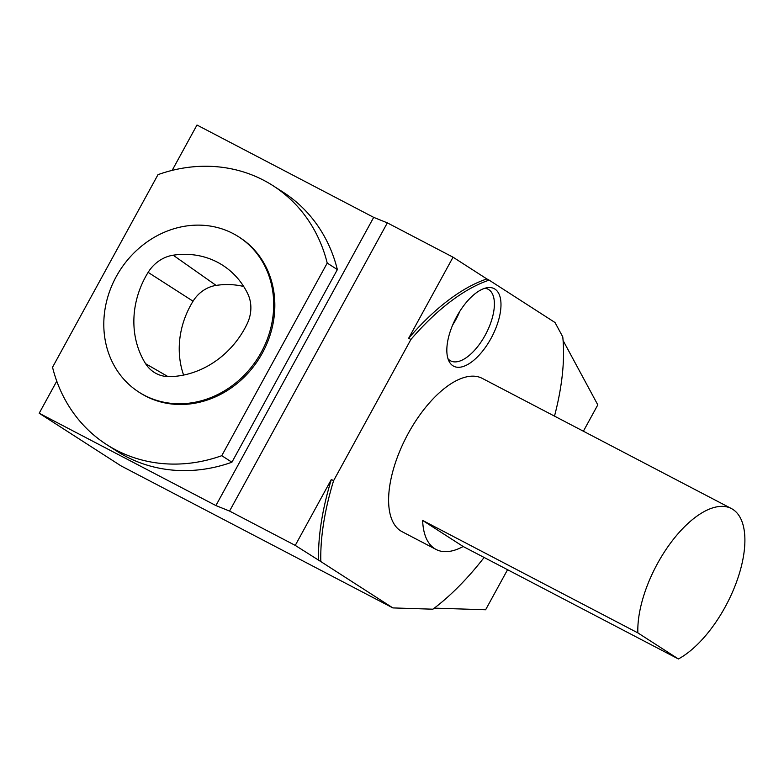 <?xml version="1.0" encoding="UTF-8"?>
<svg xmlns="http://www.w3.org/2000/svg" width="784" height="784" viewBox="0 0 784 784"><rect width="100%" height="100%" fill="white"/><g stroke="black" fill="none" stroke-linecap="round" stroke-linejoin="round"><path stroke-width="1.18" d="M295.254 545.399L331.338 479.485L333.602 480.67A196.127 90.866 117.6 0 0 320.823 561.569L295.254 545.399L229.555 511.07L215.904 505.562L39.2 413.237L56.762 381.161M172.166 170.373L196.99 125.028L373.694 217.364L215.904 505.562M106.624 444.577L116.767 451.104A153.87 136.24 -57.2 0 0 231.917 462.217L337.365 269.598A153.87 136.24 -57.2 0 0 283.289 192.296L273.136 185.769A153.87 136.24 122.8 0 1 327.222 263.071L221.764 455.69A153.87 136.24 122.8 0 1 106.624 444.577A153.87 136.24 122.8 0 1 52.538 367.265L157.996 174.656A153.87 136.24 122.8 0 1 273.136 185.769M456.807 316.422A43.747 20.266 117.6 0 0 449.173 361.561A43.747 20.266 117.6 0 0 491.872 336.806A43.747 20.266 117.6 0 0 487.805 287.63A43.747 20.266 117.6 0 0 456.807 316.422M484.13 557.463A196.127 90.866 117.6 0 1 432.905 609.197L392.853 607.914L320.823 561.569M554.494 416.118A196.127 90.866 117.6 0 0 562.765 336.885L555.013 322.518L489.128 280.133A196.127 90.866 117.6 0 0 410.914 339.452L408.65 338.267L453.044 257.191L387.345 222.862L373.694 217.364M333.602 480.67L410.914 339.452M436.08 549.457A86.505 40.082 -62.4 0 1 422.645 520.439L463.177 546.517A86.505 40.082 -62.4 0 1 436.08 549.457L402.094 531.699A86.505 40.082 -62.4 0 1 406.631 436.472A86.505 40.082 -62.4 0 1 482.219 378.358L731.413 508.561A86.505 40.082 117.6 0 0 671.339 542.009A86.505 40.082 117.6 0 0 637.853 632.884L678.395 658.972A86.505 40.082 117.6 0 0 736.548 581.924A86.505 40.082 117.6 0 0 732.864 509.404A86.505 40.082 117.6 0 0 731.413 508.561M39.2 413.237L121.001 465.872L392.853 607.914M331.338 479.485A196.127 90.866 117.6 0 0 318.559 560.384M408.65 338.267A196.127 90.866 117.6 0 1 486.864 278.947L489.128 280.133M486.864 278.947L453.044 257.191M507.562 569.703L485.629 609.766L434.316 608.129M583.384 431.22L597.8 404.877L563.088 340.501M229.555 511.07L387.345 222.862M452.672 324.978A40.415 18.728 117.6 0 0 459.777 311.385M448.007 358.768A40.415 18.728 117.6 0 0 450.663 360.875A40.415 18.728 117.6 0 0 485.972 333.729A40.415 18.728 117.6 0 0 488.099 289.237A40.415 18.728 117.6 0 0 484.845 288.267M231.917 462.217L221.764 455.69M337.365 269.598L327.222 263.071M238.689 236.827L239.816 237.552A92.296 81.722 122.8 0 1 258.602 359.386A92.296 81.722 122.8 0 1 139.944 392.794L138.817 392.069A92.296 81.722 -57.2 0 0 257.475 358.66A92.296 81.722 -57.2 0 0 238.689 236.827A92.296 81.722 -57.2 0 0 233.044 233.544A92.296 81.722 -57.2 0 0 118.09 273.371A92.296 81.722 -57.2 0 0 138.817 392.069M247.734 293.735A86.524 76.616 -57.2 0 0 225.772 267.373A86.524 76.616 -57.2 0 0 173.176 255.202A34.614 30.645 -57.2 0 0 148.127 272.371A86.524 76.616 -57.2 0 0 145.618 363.717A34.614 30.645 -57.2 0 0 155.301 373.027A34.614 30.645 -57.2 0 0 170.069 376.643A86.524 76.616 -57.2 0 0 247.146 323.831A34.614 30.645 -57.2 0 0 247.734 293.735M422.645 520.439L637.853 632.884M463.177 546.517L678.395 658.972M243.697 286.483A83.77 74.176 -57.2 0 0 216.1 285.405A31.86 28.204 -57.2 0 0 193.05 301.203A83.77 74.176 -57.2 0 0 183.603 375.075M216.1 285.405L173.176 255.202M193.05 301.203L148.127 272.371M168.031 376.634L145.618 363.717"/></g></svg>
